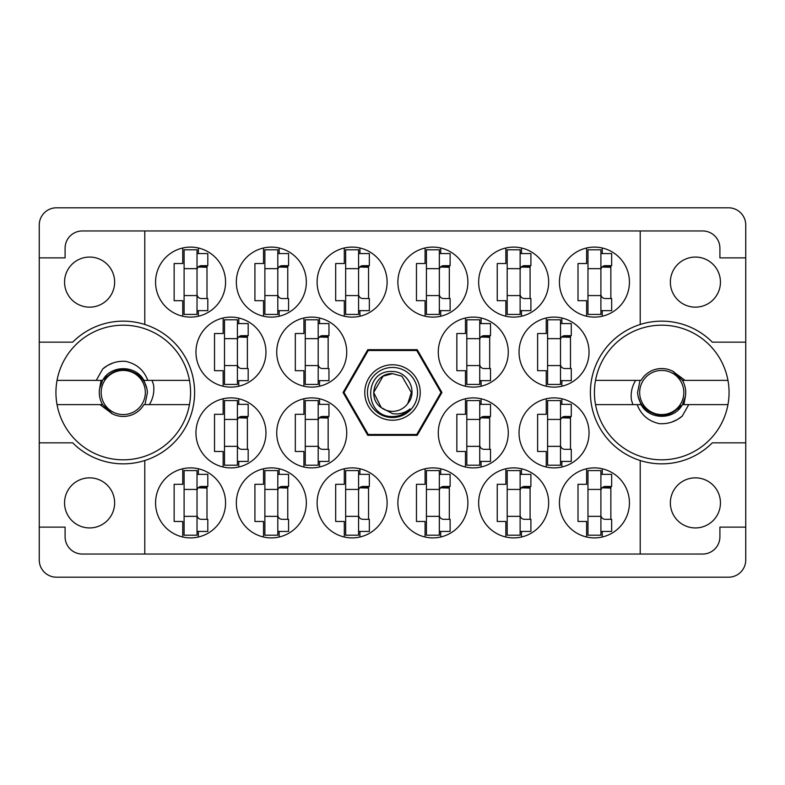 <?xml version="1.0" encoding="UTF-8"?>
<svg xmlns="http://www.w3.org/2000/svg" width="785" height="785" viewBox="0 0 785 785"><rect width="100%" height="100%" fill="white"/><g stroke="black" fill="none" stroke-linecap="round" stroke-linejoin="round"><path stroke-width="1.18" d="M64.556 282.109A25.041 25.041 0 0 0 89.598 307.151A25.041 25.041 0 0 0 114.639 282.109A25.041 25.041 0 0 0 89.598 257.068A25.041 25.041 0 0 0 64.556 282.109M64.556 502.891A25.041 25.041 0 0 0 89.598 527.932A25.041 25.041 0 0 0 114.639 502.891A25.041 25.041 0 0 0 89.598 477.849A25.041 25.041 0 0 0 64.556 502.891M720.444 502.891A25.041 25.041 0 0 1 695.402 527.932A25.041 25.041 0 0 1 670.361 502.891A25.041 25.041 0 0 1 695.402 477.849A25.041 25.041 0 0 1 720.444 502.891M720.444 282.109A25.041 25.041 0 0 1 695.402 307.151A25.041 25.041 0 0 1 670.361 282.109A25.041 25.041 0 0 1 695.402 257.068A25.041 25.041 0 0 1 720.444 282.109M144.793 324.48L144.793 230.957L640.207 230.957L640.207 324.48A71.347 71.347 0 0 0 640.207 460.52L640.207 554.043L144.793 554.043L144.793 460.52A71.347 71.347 0 0 0 144.793 324.48A71.347 71.347 0 0 0 72.701 342.152L39.25 342.152L39.25 559.97A17.231 17.231 0 0 0 56.481 577.201L728.519 577.201A17.231 17.231 0 0 0 745.75 559.97L745.75 225.03A17.231 17.231 0 0 0 728.519 207.799L56.481 207.799A17.231 17.231 0 0 0 39.25 225.03L39.25 342.152M155.567 282.109A35.001 35.001 0 0 0 190.569 317.111A35.001 35.001 0 0 0 225.57 282.109A35.001 35.001 0 0 0 190.569 247.108A35.001 35.001 0 0 0 155.567 282.109M195.956 352.112A35.001 35.001 0 0 0 230.957 387.113A35.001 35.001 0 0 0 265.958 352.112A35.001 35.001 0 0 0 230.957 317.111A35.001 35.001 0 0 0 195.956 352.112M276.722 352.112A35.001 35.001 0 0 0 311.724 387.113A35.001 35.001 0 0 0 346.725 352.112A35.001 35.001 0 0 0 311.724 317.111A35.001 35.001 0 0 0 276.722 352.112M438.275 352.112A35.001 35.001 0 0 0 473.276 387.113A35.001 35.001 0 0 0 508.278 352.112A35.001 35.001 0 0 0 473.276 317.111A35.001 35.001 0 0 0 438.275 352.112M519.042 352.112A35.001 35.001 0 0 0 554.043 387.113A35.001 35.001 0 0 0 589.044 352.112A35.001 35.001 0 0 0 554.043 317.111A35.001 35.001 0 0 0 519.042 352.112M236.334 282.109A35.001 35.001 0 0 0 271.335 317.111A35.001 35.001 0 0 0 306.346 282.109A35.001 35.001 0 0 0 271.335 247.108A35.001 35.001 0 0 0 236.334 282.109M317.111 282.109A35.001 35.001 0 0 0 352.112 317.111A35.001 35.001 0 0 0 387.113 282.109A35.001 35.001 0 0 0 352.112 247.108A35.001 35.001 0 0 0 317.111 282.109M397.887 282.109A35.001 35.001 0 0 0 432.888 317.111A35.001 35.001 0 0 0 467.889 282.109A35.001 35.001 0 0 0 432.888 247.108A35.001 35.001 0 0 0 397.887 282.109M478.654 282.109A35.001 35.001 0 0 0 513.665 317.111A35.001 35.001 0 0 0 548.666 282.109A35.001 35.001 0 0 0 513.665 247.108A35.001 35.001 0 0 0 478.654 282.109M559.43 502.891A35.001 35.001 0 0 0 594.431 537.892A35.001 35.001 0 0 0 629.433 502.891A35.001 35.001 0 0 0 594.431 467.889A35.001 35.001 0 0 0 559.43 502.891M478.654 502.891A35.001 35.001 0 0 0 513.665 537.892A35.001 35.001 0 0 0 548.666 502.891A35.001 35.001 0 0 0 513.665 467.889A35.001 35.001 0 0 0 478.654 502.891M397.887 502.891A35.001 35.001 0 0 0 432.888 537.892A35.001 35.001 0 0 0 467.889 502.891A35.001 35.001 0 0 0 432.888 467.889A35.001 35.001 0 0 0 397.887 502.891M317.111 502.891A35.001 35.001 0 0 0 352.112 537.892A35.001 35.001 0 0 0 387.113 502.891A35.001 35.001 0 0 0 352.112 467.889A35.001 35.001 0 0 0 317.111 502.891M236.334 502.891A35.001 35.001 0 0 0 271.335 537.892A35.001 35.001 0 0 0 306.346 502.891A35.001 35.001 0 0 0 271.335 467.889A35.001 35.001 0 0 0 236.334 502.891M519.042 432.888A35.001 35.001 0 0 0 554.043 467.889A35.001 35.001 0 0 0 589.044 432.888A35.001 35.001 0 0 0 554.043 397.887A35.001 35.001 0 0 0 519.042 432.888M438.275 432.888A35.001 35.001 0 0 0 473.276 467.889A35.001 35.001 0 0 0 508.278 432.888A35.001 35.001 0 0 0 473.276 397.887A35.001 35.001 0 0 0 438.275 432.888M559.43 282.109A35.001 35.001 0 0 0 594.431 317.111A35.001 35.001 0 0 0 629.433 282.109A35.001 35.001 0 0 0 594.431 247.108A35.001 35.001 0 0 0 559.43 282.109M276.722 432.888A35.001 35.001 0 0 0 311.724 467.889A35.001 35.001 0 0 0 346.725 432.888A35.001 35.001 0 0 0 311.724 397.887A35.001 35.001 0 0 0 276.722 432.888M195.956 432.888A35.001 35.001 0 0 0 230.957 467.889A35.001 35.001 0 0 0 265.958 432.888A35.001 35.001 0 0 0 230.957 397.887A35.001 35.001 0 0 0 195.956 432.888M155.567 502.891A35.001 35.001 0 0 0 190.569 537.892A35.001 35.001 0 0 0 225.57 502.891A35.001 35.001 0 0 0 190.569 467.889A35.001 35.001 0 0 0 155.567 502.891M182.758 247.991L182.758 263.534L174.142 263.534L174.142 300.684L182.758 300.684L182.758 316.227M223.146 317.994L223.146 333.537L214.531 333.537L214.531 370.687L223.146 370.687L223.146 386.23M303.923 317.994L303.923 333.537L295.307 333.537L295.307 370.687L303.923 370.687L303.923 386.23M465.466 317.994L465.466 333.537L456.85 333.537L456.85 370.687L465.466 370.687L465.466 386.23M546.242 317.994L546.242 333.537L537.627 333.537L537.627 370.687L546.242 370.687L546.242 386.23M263.534 247.991L263.534 263.534L254.919 263.534L254.919 300.684L263.534 300.684L263.534 316.227M344.301 247.991L344.301 263.534L335.686 263.534L335.686 300.684L344.301 300.684L344.301 316.227M425.077 247.991L425.077 263.534L416.462 263.534L416.462 300.684L425.077 300.684L425.077 316.227M505.854 247.991L505.854 263.534L497.239 263.534L497.239 300.684L505.854 300.684L505.854 316.227M586.63 468.773L586.63 484.316L578.005 484.316L578.005 521.466L586.63 521.466L586.63 537.009M505.854 468.773L505.854 484.316L497.239 484.316L497.239 521.466L505.854 521.466L505.854 537.009M425.077 468.773L425.077 484.316L416.462 484.316L416.462 521.466L425.077 521.466L425.077 537.009M344.301 468.773L344.301 484.316L335.686 484.316L335.686 521.466L344.301 521.466L344.301 537.009M263.534 468.773L263.534 484.316L254.919 484.316L254.919 521.466L263.534 521.466L263.534 537.009M546.242 398.77L546.242 414.313L537.627 414.313L537.627 451.463L546.242 451.463L546.242 467.006M465.466 398.77L465.466 414.313L456.85 414.313L456.85 451.463L465.466 451.463L465.466 467.006M586.63 247.991L586.63 263.534L578.005 263.534L578.005 300.684L586.63 300.684L586.63 316.227M303.923 398.77L303.923 414.313L295.307 414.313L295.307 451.463L303.923 451.463L303.923 467.006M223.146 398.77L223.146 414.313L214.531 414.313L214.531 451.463L223.146 451.463L223.146 467.006M182.758 468.773L182.758 484.316L174.142 484.316L174.142 521.466L182.758 521.466L182.758 537.009M144.793 230.957L82.327 230.957A17.231 17.231 0 0 0 65.096 248.188L65.096 257.873L39.25 257.873M441.935 392.5L417.218 349.688L367.782 349.688L343.065 392.5L367.782 435.312L417.218 435.312L441.935 392.5M745.75 257.873L719.904 257.873L719.904 248.188A17.231 17.231 0 0 0 702.673 230.957L640.207 230.957M745.75 342.152L712.299 342.152A71.347 71.347 0 0 0 640.207 324.48M640.207 554.043L702.673 554.043A17.231 17.231 0 0 0 719.904 536.812L719.904 527.128L745.75 527.128M640.207 460.52A71.347 71.347 0 0 0 712.299 442.848L745.75 442.848M144.793 554.043L82.327 554.043A17.231 17.231 0 0 1 65.096 536.812L65.096 527.128L39.25 527.128M39.25 442.848L72.701 442.848A71.347 71.347 0 0 0 144.793 460.52M198.369 537.009L198.369 531.435M198.369 474.346L198.369 468.773M206.995 519.317L206.995 486.464M238.758 467.006L238.758 461.423M238.758 404.344L238.758 398.77M247.373 449.314L247.373 416.462M319.534 467.006L319.534 461.423M319.534 404.344L319.534 398.77M328.15 449.314L328.15 416.462M602.242 316.227L602.242 310.654M602.242 253.565L602.242 247.991M610.858 298.536L610.858 265.683M481.077 467.006L481.077 461.423M481.077 404.344L481.077 398.77M489.693 449.314L489.693 416.462M561.854 467.006L561.854 461.423M561.854 404.344L561.854 398.77M570.469 449.314L570.469 416.462M279.146 537.009L279.146 531.435M279.146 474.346L279.146 468.773M287.761 519.317L287.761 486.464M359.923 537.009L359.923 531.435M359.923 474.346L359.923 468.773M368.538 519.317L368.538 486.464M440.699 537.009L440.699 531.435M440.699 474.346L440.699 468.773M449.314 519.317L449.314 486.464M521.466 537.009L521.466 531.435M521.466 474.346L521.466 468.773M530.081 519.317L530.081 486.464M602.242 537.009L602.242 531.435M602.242 474.346L602.242 468.773M610.858 519.317L610.858 486.464M521.466 316.227L521.466 310.654M521.466 253.565L521.466 247.991M530.081 298.536L530.081 265.683M440.699 316.227L440.699 310.654M440.699 253.565L440.699 247.991M449.314 298.536L449.314 265.683M359.923 316.227L359.923 310.654M359.923 253.565L359.923 247.991M368.538 298.536L368.538 265.683M279.146 316.227L279.146 310.654M279.146 253.565L279.146 247.991M287.761 298.536L287.761 265.683M561.854 386.23L561.854 380.656M561.854 323.577L561.854 317.994M570.469 368.538L570.469 335.686M481.077 386.23L481.077 380.656M481.077 323.577L481.077 317.994M489.693 368.538L489.693 335.686M319.534 386.23L319.534 380.656M319.534 323.577L319.534 317.994M328.15 368.538L328.15 335.686M238.758 386.23L238.758 380.656M238.758 323.577L238.758 317.994M247.373 368.538L247.373 335.686M198.369 316.227L198.369 310.654M198.369 253.565L198.369 247.991M206.995 298.536L206.995 265.683M600.898 249.797L600.898 314.422L587.975 314.422L587.975 249.797L600.898 249.797M600.898 253.565L611.662 253.565L611.662 265.683L605.206 265.683A4.308 4.308 0 0 0 600.898 269.991M600.898 310.654L611.662 310.654L611.662 298.536L605.206 298.536A4.308 4.308 0 0 1 600.898 294.228M602.085 267.018L610.858 267.283M603.027 266.282L610.858 266.743M600.898 295.572L587.975 295.572M600.898 268.647L587.975 268.647M197.025 470.578L197.025 535.203L184.102 535.203L184.102 470.578L197.025 470.578M197.025 474.346L207.799 474.346L207.799 486.464L201.333 486.464A4.308 4.308 0 0 0 197.025 490.772M197.025 531.435L207.799 531.435L207.799 519.317L201.333 519.317A4.308 4.308 0 0 1 197.025 515.009M198.212 487.799L206.995 488.064M199.155 487.063L206.995 487.524M197.025 516.353L184.102 516.353M197.025 489.428L184.102 489.428M237.413 400.576L237.413 465.201L224.49 465.201L224.49 400.576L237.413 400.576M237.413 404.344L248.188 404.344L248.188 416.462L241.721 416.462A4.308 4.308 0 0 0 237.413 420.77M237.413 461.423L248.188 461.423L248.188 449.314L241.721 449.314A4.308 4.308 0 0 1 237.413 445.007M238.601 417.797L247.373 418.062M239.543 417.051L247.373 417.522M237.413 446.351L224.49 446.351M237.413 419.425L224.49 419.425M318.19 400.576L318.19 465.201L305.267 465.201L305.267 400.576L318.19 400.576M318.19 404.344L328.954 404.344L328.954 416.462L322.498 416.462A4.308 4.308 0 0 0 318.19 420.77M318.19 461.423L328.954 461.423L328.954 449.314L322.498 449.314A4.308 4.308 0 0 1 318.19 445.007M319.377 417.797L328.15 418.062M320.319 417.051L328.15 417.522M318.19 446.351L305.267 446.351M318.19 419.425L305.267 419.425M479.733 400.576L479.733 465.201L466.81 465.201L466.81 400.576L479.733 400.576M479.733 404.344L490.507 404.344L490.507 416.462L484.041 416.462A4.308 4.308 0 0 0 479.733 420.77M479.733 461.423L490.507 461.423L490.507 449.314L484.041 449.314A4.308 4.308 0 0 1 479.733 445.007M480.92 417.797L489.693 418.062M481.862 417.051L489.693 417.522M479.733 446.351L466.81 446.351M479.733 419.425L466.81 419.425M560.51 400.576L560.51 465.201L547.587 465.201L547.587 400.576L560.51 400.576M560.51 404.344L571.284 404.344L571.284 416.462L564.817 416.462A4.308 4.308 0 0 0 560.51 420.77M560.51 461.423L571.284 461.423L571.284 449.314L564.817 449.314A4.308 4.308 0 0 1 560.51 445.007M561.697 417.797L570.469 418.062M562.639 417.051L570.469 417.522M560.51 446.351L547.587 446.351M560.51 419.425L547.587 419.425M277.802 470.578L277.802 535.203L264.879 535.203L264.879 470.578L277.802 470.578M277.802 474.346L288.576 474.346L288.576 486.464L282.109 486.464A4.308 4.308 0 0 0 277.802 490.772M277.802 531.435L288.576 531.435L288.576 519.317L282.109 519.317A4.308 4.308 0 0 1 277.802 515.009M278.989 487.799L287.761 488.064M279.931 487.063L287.761 487.524M277.802 516.353L264.879 516.353M277.802 489.428L264.879 489.428M358.578 470.578L358.578 535.203L345.655 535.203L345.655 470.578L358.578 470.578M358.578 474.346L369.342 474.346L369.342 486.464L362.886 486.464A4.308 4.308 0 0 0 358.578 490.772M358.578 531.435L369.342 531.435L369.342 519.317L362.886 519.317A4.308 4.308 0 0 1 358.578 515.009M359.765 487.799L368.538 488.064M360.698 487.063L368.538 487.524M358.578 516.353L345.655 516.353M358.578 489.428L345.655 489.428M439.345 470.578L439.345 535.203L426.422 535.203L426.422 470.578L439.345 470.578M439.345 474.346L450.119 474.346L450.119 486.464L443.653 486.464A4.308 4.308 0 0 0 439.345 490.772M439.345 531.435L450.119 531.435L450.119 519.317L443.653 519.317A4.308 4.308 0 0 1 439.345 515.009M440.542 487.799L449.314 488.064M441.474 487.063L449.314 487.524M439.345 516.353L426.422 516.353M439.345 489.428L426.422 489.428M520.121 470.578L520.121 535.203L507.198 535.203L507.198 470.578L520.121 470.578M520.121 474.346L530.895 474.346L530.895 486.464L524.429 486.464A4.308 4.308 0 0 0 520.121 490.772M520.121 531.435L530.895 531.435L530.895 519.317L524.429 519.317A4.308 4.308 0 0 1 520.121 515.009M521.309 487.799L530.081 488.064M522.251 487.063L530.081 487.524M520.121 516.353L507.198 516.353M520.121 489.428L507.198 489.428M600.898 470.578L600.898 535.203L587.975 535.203L587.975 470.578L600.898 470.578M600.898 474.346L611.662 474.346L611.662 486.464L605.206 486.464A4.308 4.308 0 0 0 600.898 490.772M600.898 531.435L611.662 531.435L611.662 519.317L605.206 519.317A4.308 4.308 0 0 1 600.898 515.009M602.085 487.799L610.858 488.064M603.027 487.063L610.858 487.524M600.898 516.353L587.975 516.353M600.898 489.428L587.975 489.428M520.121 249.797L520.121 314.422L507.198 314.422L507.198 249.797L520.121 249.797M520.121 253.565L530.895 253.565L530.895 265.683L524.429 265.683A4.308 4.308 0 0 0 520.121 269.991M520.121 310.654L530.895 310.654L530.895 298.536L524.429 298.536A4.308 4.308 0 0 1 520.121 294.228M521.309 267.018L530.081 267.283M522.251 266.282L530.081 266.743M520.121 295.572L507.198 295.572M520.121 268.647L507.198 268.647M439.345 249.797L439.345 314.422L426.422 314.422L426.422 249.797L439.345 249.797M439.345 253.565L450.119 253.565L450.119 265.683L443.653 265.683A4.308 4.308 0 0 0 439.345 269.991M439.345 310.654L450.119 310.654L450.119 298.536L443.653 298.536A4.308 4.308 0 0 1 439.345 294.228M440.542 267.018L449.314 267.283M441.474 266.282L449.314 266.743M439.345 295.572L426.422 295.572M439.345 268.647L426.422 268.647M358.578 249.797L358.578 314.422L345.655 314.422L345.655 249.797L358.578 249.797M358.578 253.565L369.342 253.565L369.342 265.683L362.886 265.683A4.308 4.308 0 0 0 358.578 269.991M358.578 310.654L369.342 310.654L369.342 298.536L362.886 298.536A4.308 4.308 0 0 1 358.578 294.228M359.765 267.018L368.538 267.283M360.698 266.282L368.538 266.743M358.578 295.572L345.655 295.572M358.578 268.647L345.655 268.647M277.802 249.797L277.802 314.422L264.879 314.422L264.879 249.797L277.802 249.797M277.802 253.565L288.576 253.565L288.576 265.683L282.109 265.683A4.308 4.308 0 0 0 277.802 269.991M277.802 310.654L288.576 310.654L288.576 298.536L282.109 298.536A4.308 4.308 0 0 1 277.802 294.228M278.989 267.018L287.761 267.283M279.931 266.282L287.761 266.743M277.802 295.572L264.879 295.572M277.802 268.647L264.879 268.647M560.51 319.799L560.51 384.424L547.587 384.424L547.587 319.799L560.51 319.799M560.51 323.577L571.284 323.577L571.284 335.686L564.817 335.686A4.308 4.308 0 0 0 560.51 339.993M560.51 380.656L571.284 380.656L571.284 368.538L564.817 368.538A4.308 4.308 0 0 1 560.51 364.23M561.697 337.03L570.469 337.285M562.639 336.284L570.469 336.745M560.51 365.575L547.587 365.575M560.51 338.649L547.587 338.649M479.733 319.799L479.733 384.424L466.81 384.424L466.81 319.799L479.733 319.799M479.733 323.577L490.507 323.577L490.507 335.686L484.041 335.686A4.308 4.308 0 0 0 479.733 339.993M479.733 380.656L490.507 380.656L490.507 368.538L484.041 368.538A4.308 4.308 0 0 1 479.733 364.23M480.92 337.03L489.693 337.285M481.862 336.284L489.693 336.745M479.733 365.575L466.81 365.575M479.733 338.649L466.81 338.649M318.19 319.799L318.19 384.424L305.267 384.424L305.267 319.799L318.19 319.799M318.19 323.577L328.954 323.577L328.954 335.686L322.498 335.686A4.308 4.308 0 0 0 318.19 339.993M318.19 380.656L328.954 380.656L328.954 368.538L322.498 368.538A4.308 4.308 0 0 1 318.19 364.23M319.377 337.03L328.15 337.285M320.319 336.284L328.15 336.745M318.19 365.575L305.267 365.575M318.19 338.649L305.267 338.649M237.413 319.799L237.413 384.424L224.49 384.424L224.49 319.799L237.413 319.799M237.413 323.577L248.188 323.577L248.188 335.686L241.721 335.686A4.308 4.308 0 0 0 237.413 339.993M237.413 380.656L248.188 380.656L248.188 368.538L241.721 368.538A4.308 4.308 0 0 1 237.413 364.23M238.601 337.03L247.373 337.285M239.543 336.284L247.373 336.745M237.413 365.575L224.49 365.575M237.413 338.649L224.49 338.649M197.025 249.797L197.025 314.422L184.102 314.422L184.102 249.797L197.025 249.797M197.025 253.565L207.799 253.565L207.799 265.683L201.333 265.683A4.308 4.308 0 0 0 197.025 269.991M197.025 310.654L207.799 310.654L207.799 298.536L201.333 298.536A4.308 4.308 0 0 1 197.025 294.228M198.212 267.018L206.995 267.283M199.155 266.282L206.995 266.743M197.025 295.572L184.102 295.572M197.025 268.647L184.102 268.647M57.04 404.618A67.314 67.314 0 0 1 123.255 325.186A67.314 67.314 0 0 1 189.47 404.618A67.314 67.314 0 0 1 57.04 404.618L102.58 404.618L112.334 413.832M101.118 380.382L99.616 388.565A23.962 23.962 0 0 0 102.58 404.618M99.616 388.565L102.58 380.382C110.773 364.799 135.736 364.799 143.93 380.382L146.883 388.506M189.47 380.382L143.93 380.382M102.58 380.382L57.04 380.382M96.251 380.382L102.707 368.95C109.272 363.376 116.896 360.835 125.561 361.335C136.443 363.7 143.871 370.049 147.825 380.382M189.47 404.618L143.93 404.618A23.962 23.962 0 0 1 112.5 413.911L99.94 404.618M102.707 368.95L107.633 365.437L113.128 362.935M149.356 404.618C153.085 398.545 154.488 391.97 153.566 384.885L152.064 380.382M112.167 413.744L111.274 413.253M101.177 392.5A22.078 22.078 0 0 1 123.255 370.422A22.078 22.078 0 0 1 145.333 392.5A22.078 22.078 0 0 1 123.255 414.578A22.078 22.078 0 0 1 101.177 392.5M106.75 375.132L104.395 379.567C113.462 368.803 124.118 366.87 136.374 373.768C143.125 378.203 146.815 384.444 147.433 392.5L144.98 404.618M392.5 420.23A27.73 27.73 0 0 1 364.77 392.5A27.73 27.73 0 0 1 392.5 364.77A27.73 27.73 0 0 1 420.23 392.5A27.73 27.73 0 0 1 392.5 420.23M392.5 417.541A25.041 25.041 0 0 1 367.459 392.5A25.041 25.041 0 0 1 392.5 367.459A25.041 25.041 0 0 1 417.541 392.5A25.041 25.041 0 0 1 392.5 417.541M383.08 376.182L392.5 373.65L383.08 376.182L373.65 392.5L381.314 407.67L373.65 392.5L383.08 376.182L392.5 373.65L383.08 376.182L373.65 392.5L381.314 407.67L392.5 413.626C398.986 414.598 404.834 413.047 410.045 408.946C405.394 413.744 399.722 416.276 393.04 416.55L392.5 416.531C363.71 417.414 363.161 369.549 392.5 371.521C407.964 371.325 418.16 391.587 407.798 403.51A18.85 18.85 0 0 1 381.314 407.67C366.585 397.936 375.063 372.689 392.5 373.65L401.92 376.182L411.35 392.5L407.798 403.51L411.35 392.5L401.92 376.182L392.5 373.65L401.92 376.182M381.314 407.67L373.65 392.5L383.08 376.182L392.5 373.65L401.92 376.182L411.35 392.5L407.798 403.51L411.35 392.5L401.92 376.182L392.5 373.65L401.92 376.182L411.35 392.5L407.798 403.51L411.35 392.5L401.92 376.182L392.5 373.65L383.08 376.182L373.65 392.5L381.314 407.67L373.65 392.5L383.08 376.182L391.146 373.699M416.678 350.502A48.464 48.464 0 0 1 416.786 350.561L440.964 392.441A48.464 48.464 0 0 1 440.964 392.559L416.786 434.439A48.464 48.464 0 0 1 416.678 434.498L368.322 434.498A48.464 48.464 0 0 1 368.214 434.439L344.036 392.559A48.464 48.464 0 0 1 344.036 392.441L368.214 350.561A48.464 48.464 0 0 1 368.322 350.502L416.678 350.502M727.96 380.382A67.314 67.314 0 0 1 661.745 459.814A67.314 67.314 0 0 1 595.53 380.382A67.314 67.314 0 0 1 727.96 380.382L682.42 380.382L672.666 371.168M683.882 404.618L685.384 396.435A23.962 23.962 0 0 0 682.42 380.382M685.384 396.435L682.42 404.618C674.227 420.201 649.264 420.201 641.07 404.618L638.117 396.494M595.53 404.618L641.07 404.618M682.42 404.618L727.96 404.618M688.749 404.618L682.293 416.05C675.728 421.623 668.104 424.165 659.439 423.664C648.557 421.3 641.129 414.951 637.175 404.618M595.53 380.382L641.07 380.382A23.962 23.962 0 0 1 672.5 371.089L685.06 380.382M682.293 416.05L677.367 419.563L671.872 422.065M635.644 380.382C631.915 386.455 630.512 393.03 631.434 400.114L632.936 404.618M672.833 371.256L673.726 371.747M683.823 392.5A22.078 22.078 0 0 1 661.745 414.578A22.078 22.078 0 0 1 639.667 392.5A22.078 22.078 0 0 1 661.745 370.422A22.078 22.078 0 0 1 683.823 392.5M678.25 409.868L680.605 405.433C671.538 416.197 660.882 418.13 648.626 411.232C641.875 406.797 638.185 400.556 637.567 392.5L640.02 380.382"/></g></svg>
